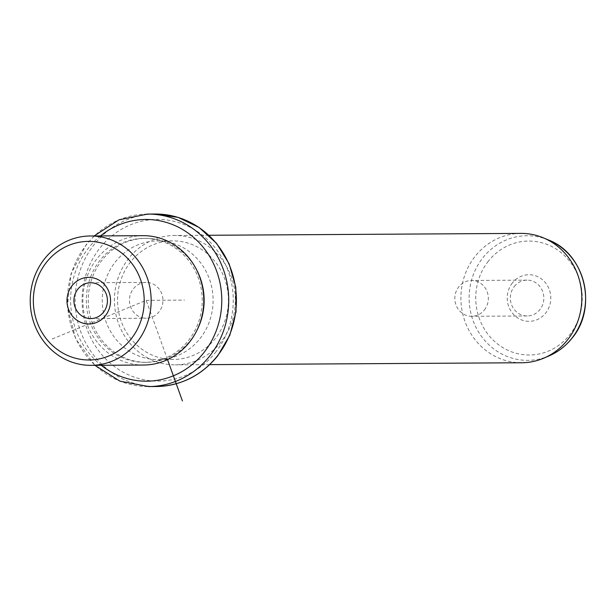 <?xml version="1.0" encoding="UTF-8"?>
<svg xmlns="http://www.w3.org/2000/svg" width="615" height="615" viewBox="0 0 615 615"><rect width="100%" height="100%" fill="white"/><g stroke="black" fill="none" stroke-linecap="round" stroke-linejoin="round"><path stroke-width="0.46" stroke-dasharray="3.08 2.31" d="M143.987 318.093A17.912 16.743 89.7 0 1 129.481 299.197A17.912 16.743 89.7 0 1 146.086 282.423A17.912 16.743 89.7 0 1 148.399 282.577A17.912 16.743 -90.3 0 1 162.906 301.473A17.912 16.743 -90.3 0 1 146.301 318.247A17.912 16.743 -90.3 0 1 143.987 318.093M142.934 235.668A64.683 60.47 -90.3 0 0 97.193 258.492A64.683 60.47 -90.3 0 0 88.537 327.687A64.683 60.47 -90.3 0 0 143.71 365.033M100.076 260.23A61.992 57.948 -90.3 0 0 91.781 326.542A61.992 57.948 -90.3 0 0 144.656 362.335A61.992 57.948 -90.3 0 0 188.482 340.464A61.992 57.948 -90.3 0 0 196.777 274.152A61.992 57.948 -90.3 0 0 143.902 238.359A61.992 57.948 -90.3 0 0 100.076 260.23M196.531 269.67A61.992 57.948 -90.3 0 0 145.817 238.351A61.992 57.948 -90.3 0 0 101.99 260.214A61.992 57.948 -90.3 0 0 93.695 326.527A61.992 57.948 -90.3 0 0 146.562 362.32A61.992 57.948 -90.3 0 0 190.396 340.456A61.992 57.948 -90.3 0 0 196.892 330.393M199.96 338.642A59.294 55.427 -90.3 0 0 207.893 275.213A59.294 55.427 -90.3 0 0 157.325 240.972A59.294 55.427 -90.3 0 0 115.397 261.89A59.294 55.427 -90.3 0 0 107.456 325.32A59.294 55.427 -90.3 0 0 158.032 359.56A59.294 55.427 -90.3 0 0 199.96 338.642M130.703 261.798A59.294 55.427 -90.3 0 0 122.769 325.227A59.294 55.427 -90.3 0 0 173.345 359.468A59.294 55.427 -90.3 0 0 215.273 338.55A59.294 55.427 -90.3 0 0 223.207 275.12A59.294 55.427 -90.3 0 0 172.631 240.88A59.294 55.427 -90.3 0 0 130.703 261.798M221.031 342.025A64.683 60.47 89.7 0 1 175.29 364.849A64.683 60.47 89.7 0 1 120.117 327.495A64.683 60.47 89.7 0 1 128.773 258.3A64.683 60.47 89.7 0 1 174.514 235.484A64.683 60.47 89.7 0 1 229.687 272.829A64.683 60.47 89.7 0 1 221.031 342.025M520.966 233.393A64.683 60.47 -90.3 0 0 475.226 256.217A64.683 60.47 -90.3 0 0 466.57 325.412A64.683 60.47 -90.3 0 0 521.743 362.758M512.395 282.946A23.309 21.786 -90.3 0 0 514.924 315.795A23.309 21.786 -90.3 0 0 545.636 313.112A23.309 21.786 -90.3 0 0 543.099 280.263A23.309 21.786 -90.3 0 0 512.395 282.946M514.325 286.452A17.912 16.743 89.7 0 1 526.994 280.132A17.912 16.743 89.7 0 1 542.269 290.472A17.912 16.743 89.7 0 1 539.878 309.637A17.912 16.743 89.7 0 1 527.209 315.956A17.912 16.743 89.7 0 1 511.926 305.617A17.912 16.743 89.7 0 1 514.325 286.452M484.366 309.975A17.912 16.743 -90.3 0 0 486.765 290.81A17.912 16.743 -90.3 0 0 471.482 280.463A17.912 16.743 -90.3 0 0 458.813 286.782A17.912 16.743 -90.3 0 0 456.415 305.947A17.912 16.743 -90.3 0 0 471.697 316.295A17.912 16.743 -90.3 0 0 484.366 309.975M52.152 339.011L146.193 300.335L167.541 359.644M146.193 300.335L184.477 300.105M100.453 235.922A80.857 75.584 -90.3 0 0 88.529 248.006A80.857 75.584 -90.3 0 0 101.229 365.287M147.585 214.082A86.246 80.627 -90.3 0 0 86.6 244.509A86.246 80.627 -90.3 0 0 75.061 336.766A86.246 80.627 -90.3 0 0 148.622 386.566M155.241 214.035A86.246 80.627 -90.3 0 0 94.256 244.463A86.246 80.627 -90.3 0 0 82.718 336.72A86.246 80.627 -90.3 0 0 156.279 386.52M215.335 352.595A80.857 75.584 -90.3 0 0 206.548 238.628A80.857 75.584 -90.3 0 0 100.014 247.937A80.857 75.584 -90.3 0 0 108.809 361.904A80.857 75.584 -90.3 0 0 215.335 352.595M548.565 240.027A62.307 58.248 -90.3 0 0 482.936 257.716A62.307 58.248 -90.3 0 0 480.184 334.537A62.307 58.248 -90.3 0 0 549.264 355.793M488.387 261.16A56.964 53.251 -90.3 0 0 494.583 341.463A56.964 53.251 -90.3 0 0 569.636 334.898A56.964 53.251 -90.3 0 0 563.448 254.602A56.964 53.251 -90.3 0 0 488.387 261.16M90.574 282.754L146.086 282.423M146.562 362.32L144.656 362.335M145.817 238.351L143.902 238.359M94.157 235.96L86.223 244.647L71.04 273.783L67.366 306.862L75.737 338.965L94.933 365.325M173.345 359.468L158.032 359.56M172.631 240.88L157.325 240.972M209.715 364.641L175.29 364.849M208.939 235.276L174.514 235.484M526.994 280.132L471.482 280.463M527.209 315.956L471.697 316.295M90.789 318.585L146.301 318.247"/><path stroke-width="0.92" d="M88.475 318.424A17.912 16.743 89.7 0 1 73.969 299.528A17.912 16.743 89.7 0 1 90.574 282.754A17.912 16.743 89.7 0 1 92.896 282.915A17.912 16.743 -90.3 0 1 107.394 301.811A17.912 16.743 -90.3 0 1 90.789 318.585A17.912 16.743 -90.3 0 1 88.475 318.424M46.486 262.305A59.294 55.427 -90.3 0 0 52.928 345.884A59.294 55.427 -90.3 0 0 131.056 339.057A59.294 55.427 -90.3 0 0 124.607 255.479A59.294 55.427 -90.3 0 0 46.486 262.305M91.643 277.58A23.309 21.786 -90.3 0 0 67.173 297.591A23.309 21.786 -90.3 0 0 85.9 323.782A23.309 21.786 -90.3 0 0 110.369 303.772A23.309 21.786 -90.3 0 0 91.643 277.58M136.814 342.532A64.683 60.47 89.7 0 1 91.074 365.348A64.683 60.47 89.7 0 1 35.901 328.003A64.683 60.47 89.7 0 1 44.557 258.807A64.683 60.47 89.7 0 1 90.297 235.983A64.683 60.47 89.7 0 1 145.471 273.337A64.683 60.47 89.7 0 1 136.814 342.532M91.074 365.348L143.71 365.033A64.683 60.47 -90.3 0 0 189.451 342.217A64.683 60.47 -90.3 0 0 198.107 273.022A64.683 60.47 -90.3 0 0 142.934 235.668L90.297 235.983M196.892 330.393A61.992 57.948 -90.3 0 0 196.531 269.67M209.715 364.641L521.743 362.758A64.683 60.47 -90.3 0 0 544.091 358.038A64.683 60.47 -90.3 0 0 567.484 339.941A64.683 60.47 -90.3 0 0 543.368 237.851A64.683 60.47 -90.3 0 0 520.966 233.393L208.939 235.276M167.541 359.644L182.424 400.965M101.229 365.287A80.857 75.584 -90.3 0 0 203.857 352.664A80.857 75.584 -90.3 0 0 201.043 244.747A80.857 75.584 -90.3 0 0 100.453 235.922M94.933 365.325L119.948 381.162L148.622 386.566A86.246 80.627 -90.3 0 0 209.615 356.139A86.246 80.627 -90.3 0 0 221.154 263.881A86.246 80.627 -90.3 0 0 147.585 214.082L118.972 219.832L94.157 235.96M155.241 214.035L178.073 217.387L199.076 227.442L216.565 243.356L229.134 263.843L235.799 287.243L236.037 311.69L229.826 335.221L217.649 355.954C201.42 375.665 180.964 385.851 156.279 386.52A86.246 80.627 -90.3 0 0 217.272 356.093A86.246 80.627 -90.3 0 0 228.811 263.835A86.246 80.627 -90.3 0 0 155.241 214.035L147.585 214.082M548.565 240.027C585.126 253.711 597.918 307.915 571.95 338.258C565.731 346.053 558.166 351.895 549.264 355.793A62.307 58.248 -90.3 0 0 571.796 338.365A62.307 58.248 -90.3 0 0 548.565 240.027L543.368 237.851M156.279 386.52L148.622 386.566M549.264 355.793L544.091 358.038"/></g></svg>
